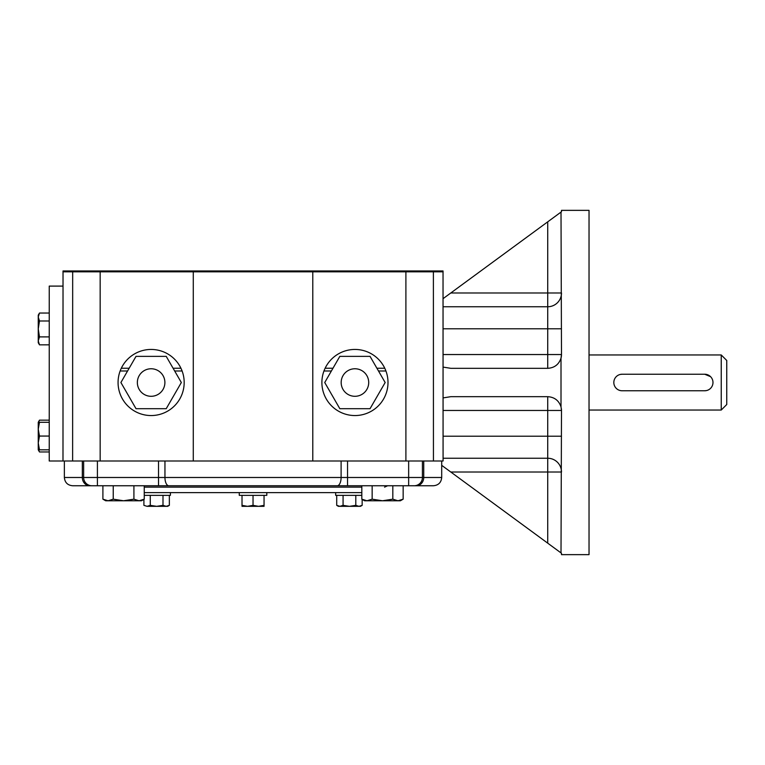 <?xml version="1.0" encoding="UTF-8"?>
<svg xmlns="http://www.w3.org/2000/svg" width="765" height="765" viewBox="0 0 765 765"><rect width="100%" height="100%" fill="white"/><g stroke="black" fill="none" stroke-linecap="round" stroke-linejoin="round"><path stroke-width="1.15" d="M49.237 313.038L39.484 313.038L38.25 317.016L39.484 313.038L38.25 315.17L38.25 340.865L39.484 344.843L38.25 340.865L38.25 342.71L39.484 344.843L49.237 344.843M38.25 317.016L39.484 320.994L38.25 328.94L39.484 336.896L38.25 340.865M39.484 320.994L49.237 320.994M49.237 422.29L38.25 422.29L39.484 420.157L38.537 422.29L39.484 420.157L49.237 420.157M136.017 408.692L120.908 382.529L136.017 356.366L166.225 356.366L181.334 382.529L166.225 408.692L136.017 408.692M405.899 460.999L405.899 270.953L443.031 270.953L443.078 460.999L72.627 460.999L72.675 270.953L100.167 270.953L100.167 271.833L72.627 271.833A8.262 8.262 0 0 1 72.675 270.953L63.026 270.953L62.988 460.999L49.237 460.999L49.237 286.1L62.988 286.1M370.05 356.366L385.158 382.529L370.05 408.692L339.832 408.692L324.733 382.529L339.832 356.366L370.05 356.366M368.711 382.529A13.77 13.77 0 0 0 348.056 370.604A13.77 13.77 0 0 0 348.056 394.453A13.77 13.77 0 0 0 368.711 382.529M384.757 368.233L376.906 368.233L378.493 370.987L385.923 370.987M164.896 382.529A13.77 13.77 0 0 0 144.241 370.604A13.77 13.77 0 0 0 144.241 394.453A13.77 13.77 0 0 0 164.896 382.529M180.942 368.233L173.081 368.233L174.678 370.987L182.108 370.987M184.174 382.5A33.048 33.048 0 0 0 134.592 353.879A33.048 33.048 0 0 0 134.592 411.121A33.048 33.048 0 0 0 184.174 382.5M387.998 382.5A33.048 33.048 0 0 0 338.417 353.879A33.048 33.048 0 0 0 338.417 411.121A33.048 33.048 0 0 0 387.998 382.5M312.789 460.999L312.789 270.953L100.167 270.953M193.277 460.999L193.277 270.953M306.746 485.756L361.816 485.756L361.816 499.172L366.98 500.769L364.58 500.769L361.816 499.172L366.98 500.769L372.153 499.172L372.153 485.756M372.153 499.172L382.49 500.769L392.818 499.172L392.818 485.756M105.675 500.769L102.902 499.172L105.675 500.769L108.075 500.769L113.239 499.172L113.239 485.756M108.075 500.769L102.902 499.172L108.075 500.769L123.576 500.769L133.913 499.172L133.913 485.756M366.98 500.769L397.991 500.769L403.155 499.172L403.155 485.756M400.602 500.339L397.991 500.769L392.818 499.172L397.991 500.769L400.391 500.769L403.155 499.172M347.54 460.999L347.54 485.756L433.439 485.756C438.46 485.268 441.214 482.514 441.701 477.494L423.734 477.494L423.734 460.999M347.54 485.756L72.627 485.756C67.607 485.268 64.853 482.514 64.365 477.494L82.333 477.494L82.333 460.999M164.953 460.999L164.953 477.494L423.734 477.494A8.262 7.478 -90 0 1 416.256 485.756L414.161 485.756A8.262 8.262 0 0 0 422.423 477.494L422.423 460.999M90.528 485.756L87.774 485.756M133.913 499.172L139.087 500.769L144.25 499.172L144.25 485.756L236.777 485.756M286.167 485.756L266.392 485.756M253.014 485.756L250.059 485.756M332.985 368.233L325.125 368.233M129.161 368.233L121.31 368.233M331.388 370.987L323.958 370.987M127.573 370.987L120.143 370.987M443.078 367.095L450.795 368.319L547.721 368.319C554.424 367.898 558.852 364.513 561.013 358.154A13.77 13.77 0 0 0 561.491 354.539L561.013 358.154L561.491 354.539L443.078 354.539M561.013 358.154L561.013 406.846C558.852 400.487 554.424 397.102 547.721 396.681L450.795 396.681L443.078 397.905M441.701 465.34L561.491 553.267L561.491 554.644L589.031 554.644L589.031 210.356L561.491 210.356L561.491 211.733L547.721 221.84L547.721 292.985L450.795 292.985L443.078 298.646M443.078 458.245L547.721 458.245A13.77 13.77 0 0 1 561.491 472.015L450.795 472.015M443.078 306.755L547.721 306.755A13.77 13.77 0 0 0 561.491 292.985L547.721 292.985L547.721 368.319M450.795 292.985L547.721 221.84M561.013 406.846L561.491 410.461A13.77 13.77 0 0 0 561.367 408.634M561.013 212.087L561.491 354.539M547.721 396.681L547.721 410.461L561.491 410.461L561.013 552.913M589.031 410.04L721.242 410.04L721.242 354.96L589.031 354.96M710.561 376.657L704.718 374.238A8.262 8.262 0 0 1 712.98 382.5A8.262 8.262 0 0 1 704.718 390.762L706.334 390.599M704.718 390.762L622.088 390.762A8.262 8.262 0 0 1 613.826 382.5A8.262 8.262 0 0 1 622.088 374.238L620.463 374.401M721.242 410.04L726.75 404.532L726.75 360.468L721.242 354.96M622.088 374.238L704.718 374.238M39.484 422.29L38.25 429.175L39.484 436.06L38.25 442.945L38.25 449.83L39.484 451.962L38.537 449.83L39.484 451.962L49.237 451.962M39.484 336.896L49.237 336.896M39.484 436.06L49.237 436.06M38.25 422.29L38.25 442.945L39.484 449.83L49.237 449.83M38.25 449.83L39.484 449.83M72.627 460.999L62.988 460.999M388.677 270.953L340.827 270.953M405.899 270.953L312.789 270.953M433.439 460.999L433.392 270.953A8.262 8.262 0 0 1 433.439 271.833L100.167 271.833L100.167 460.999M144.25 487.133L361.816 487.133M91.905 485.756A8.262 8.262 0 0 1 83.643 477.494L83.643 460.999M98.025 485.756L102.902 485.756L102.902 499.172M144.25 492.622L361.816 492.622M169.352 505.349L166.177 506.334L162.993 505.349L156.634 506.334L147.09 506.334L150.275 505.349L156.634 506.334L167.65 506.334L169.352 505.349L169.352 495.347M143.906 505.349L147.09 506.334L143.906 505.349L143.906 499.373M162.993 505.349L162.993 495.347M150.275 505.349L150.275 495.347M144.25 495.347L170.404 495.347L170.404 492.622M362.161 505.349L358.976 506.334L355.792 505.349L349.433 506.334L343.074 505.349L339.889 506.334L336.715 505.349L338.417 506.334L360.449 506.334L362.161 505.349L362.161 499.373M355.792 505.349L355.792 495.347M343.074 505.349L343.074 495.347M336.715 505.349L336.715 495.347M335.663 492.622L335.663 495.347L361.816 495.347M264.049 506.334L258.541 506.334L264.049 505.349L264.049 506.334M253.033 505.349L247.525 506.334L242.017 505.349L242.017 506.334L258.541 506.334L253.033 505.349L253.033 495.347M242.017 505.349L242.017 495.347M264.049 505.349L264.049 495.347M239.263 492.622L239.263 495.347L266.803 495.347L266.803 492.622M113.239 499.172L123.576 500.769L139.087 500.769L144.25 499.172L141.487 500.769L139.087 500.769M143.61 370.987A13.77 13.77 0 0 0 140.731 391.565A13.77 13.77 0 0 0 161.511 391.565A13.77 13.77 0 0 0 158.642 370.987M72.675 270.953A8.262 8.262 0 0 0 72.627 271.833L62.988 271.833M443.078 436.213L561.491 436.213M547.721 543.16L547.721 410.461L443.078 410.461M443.078 328.787L561.491 328.787M443.078 271.833L433.439 271.833M337.25 485.756A8.262 3.854 90 0 0 341.104 477.494L341.104 460.999M408.653 485.756L408.653 460.999M89.801 485.756A8.262 7.478 90 0 1 82.333 477.494L97.413 477.494L97.413 460.999M158.527 460.999L158.527 485.756M97.413 485.756L97.413 477.494L164.953 477.494A8.262 3.854 90 0 0 168.816 485.756M441.701 460.999L441.701 477.494M64.365 460.999L64.365 477.494M384.556 487.133L387.635 485.756"/></g></svg>
